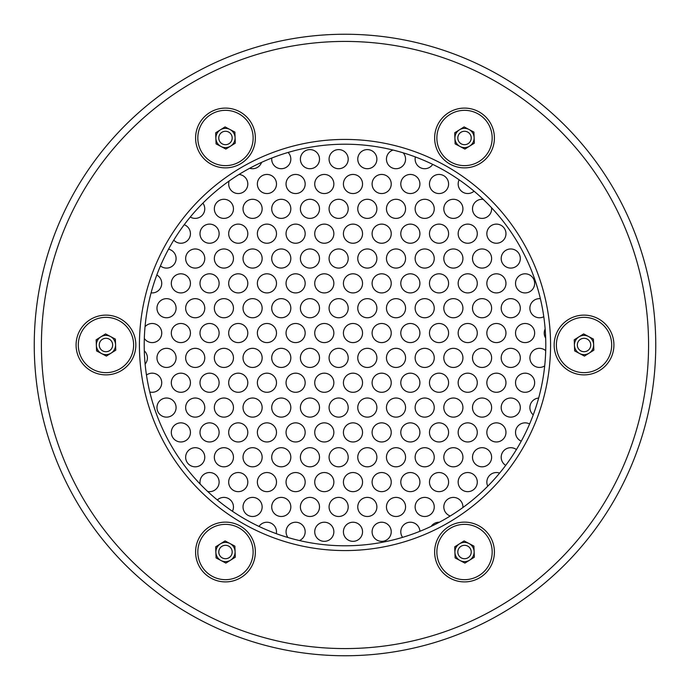 <?xml version="1.0" encoding="UTF-8"?>
<svg xmlns="http://www.w3.org/2000/svg" width="690" height="690" viewBox="0 0 690 690"><rect width="100%" height="100%" fill="white"/><g stroke="black" fill="none" stroke-linecap="round" stroke-linejoin="round"><path stroke-width="1.03" d="M240.422 112.108A29.877 29.877 0 0 0 195.598 137.983A29.877 29.877 0 0 0 240.422 163.866A29.877 29.877 0 0 0 240.422 112.108M120.897 319.125A29.877 29.877 0 0 0 76.081 345A29.877 29.877 0 0 0 120.897 370.875A29.877 29.877 0 0 0 120.897 319.125M240.422 526.134A29.877 29.877 0 0 0 195.598 552.017A29.877 29.877 0 0 0 240.422 577.892A29.877 29.877 0 0 0 240.422 526.134M479.464 526.134A29.877 29.877 0 0 0 434.64 552.017A29.877 29.877 0 0 0 479.464 577.892A29.877 29.877 0 0 0 479.464 526.134M598.98 319.125A29.877 29.877 0 0 0 554.156 345A29.877 29.877 0 0 0 598.98 370.875A29.877 29.877 0 0 0 598.98 319.125M479.464 112.108A29.877 29.877 0 0 0 434.64 137.983A29.877 29.877 0 0 0 479.464 163.866A29.877 29.877 0 0 0 479.464 112.108M500.379 75.883A310.75 310.75 0 0 1 500.379 614.117A310.75 310.75 0 0 1 34.25 345A310.75 310.75 0 0 1 500.379 75.883A310.75 310.75 0 0 1 500.379 614.117A310.75 310.75 0 0 1 34.25 345A310.75 310.75 0 0 1 500.379 75.883M445.395 171.111A200.79 200.79 0 0 0 144.21 345A200.79 200.79 0 0 0 445.395 518.889A200.79 200.79 0 0 0 445.395 171.111A200.79 200.79 0 0 0 144.21 345A200.79 200.79 0 0 0 445.395 518.889A200.79 200.79 0 0 0 445.395 171.111M329.078 324.766A9.565 9.565 0 0 0 314.735 333.046A9.565 9.565 0 0 0 329.078 341.326A9.565 9.565 0 0 0 329.078 324.766M243.027 473.814A9.565 9.565 0 0 0 228.683 482.094A9.565 9.565 0 0 0 243.027 490.383A9.565 9.565 0 0 0 243.027 473.814M228.683 448.974A9.565 9.565 0 0 0 214.34 457.254A9.565 9.565 0 0 0 228.683 465.534A9.565 9.565 0 0 0 228.683 448.974M214.34 424.134A9.565 9.565 0 0 0 199.996 432.414A9.565 9.565 0 0 0 214.34 440.694A9.565 9.565 0 0 0 214.34 424.134M199.996 399.294A9.565 9.565 0 0 0 185.653 407.574A9.565 9.565 0 0 0 199.996 415.854A9.565 9.565 0 0 0 199.996 399.294M185.653 374.454A9.565 9.565 0 0 0 171.31 382.734A9.565 9.565 0 0 0 185.653 391.014A9.565 9.565 0 0 0 185.653 374.454M171.31 349.606A9.565 9.565 0 0 0 156.966 357.886A9.565 9.565 0 0 0 171.31 366.174A9.565 9.565 0 0 0 171.31 349.606M144.314 338.471A9.565 9.565 0 0 0 159.209 339.54A9.565 9.565 0 0 0 156.966 324.766A9.565 9.565 0 0 0 145.047 326.698M299.426 540.555A9.565 9.565 0 0 0 300.392 523.503A9.565 9.565 0 0 0 287.971 537.527M232.427 511.273A9.565 9.565 0 0 0 217.341 499.983M207.647 491.47A9.565 9.565 0 0 0 214.34 473.814A9.565 9.565 0 0 0 200.212 484.121M199.996 448.974A9.565 9.565 0 0 0 185.653 457.254A9.565 9.565 0 0 0 199.996 465.534A9.565 9.565 0 0 0 199.996 448.974M185.653 424.134A9.565 9.565 0 0 0 171.31 432.414A9.565 9.565 0 0 0 185.653 440.694A9.565 9.565 0 0 0 185.653 424.134M171.31 399.294A9.565 9.565 0 0 0 156.966 407.574A9.565 9.565 0 0 0 171.31 415.854A9.565 9.565 0 0 0 171.31 399.294M149.782 391.989A9.565 9.565 0 0 0 156.966 374.454A9.565 9.565 0 0 0 146.47 375.067M145.116 364.104A9.565 9.565 0 0 0 144.288 350.822M257.37 498.663A9.565 9.565 0 0 0 243.027 506.943A9.565 9.565 0 0 0 257.37 515.223A9.565 9.565 0 0 0 257.37 498.663M276.302 533.672A9.565 9.565 0 0 0 259 526.444M160.442 265.9A9.565 9.565 0 0 0 174.389 263.977A9.565 9.565 0 0 0 168.55 249.176M185.653 275.086A9.565 9.565 0 0 0 171.31 283.366A9.565 9.565 0 0 0 185.653 291.646A9.565 9.565 0 0 0 185.653 275.086M199.996 299.926A9.565 9.565 0 0 0 185.653 308.206A9.565 9.565 0 0 0 199.996 316.486A9.565 9.565 0 0 0 199.996 299.926M214.34 324.766A9.565 9.565 0 0 0 199.996 333.046A9.565 9.565 0 0 0 214.34 341.326A9.565 9.565 0 0 0 214.34 324.766M228.683 349.606A9.565 9.565 0 0 0 214.34 357.886A9.565 9.565 0 0 0 228.683 366.174A9.565 9.565 0 0 0 228.683 349.606M243.027 374.454A9.565 9.565 0 0 0 228.683 382.734A9.565 9.565 0 0 0 243.027 391.014A9.565 9.565 0 0 0 243.027 374.454M257.37 399.294A9.565 9.565 0 0 0 243.027 407.574A9.565 9.565 0 0 0 257.37 415.854A9.565 9.565 0 0 0 257.37 399.294M271.713 424.134A9.565 9.565 0 0 0 257.37 432.414A9.565 9.565 0 0 0 271.713 440.694A9.565 9.565 0 0 0 271.713 424.134M286.048 448.974A9.565 9.565 0 0 0 271.713 457.254A9.565 9.565 0 0 0 286.048 465.534A9.565 9.565 0 0 0 286.048 448.974M300.392 473.814A9.565 9.565 0 0 0 286.048 482.094A9.565 9.565 0 0 0 300.392 490.383A9.565 9.565 0 0 0 300.392 473.814M314.735 498.663A9.565 9.565 0 0 0 300.392 506.943A9.565 9.565 0 0 0 314.735 515.223A9.565 9.565 0 0 0 314.735 498.663M329.078 523.503A9.565 9.565 0 0 0 314.735 531.783A9.565 9.565 0 0 0 329.078 540.063A9.565 9.565 0 0 0 329.078 523.503M286.048 498.663A9.565 9.565 0 0 0 271.713 506.943A9.565 9.565 0 0 0 286.048 515.223A9.565 9.565 0 0 0 286.048 498.663M271.713 473.814A9.565 9.565 0 0 0 257.37 482.094A9.565 9.565 0 0 0 271.713 490.383A9.565 9.565 0 0 0 271.713 473.814M257.37 448.974A9.565 9.565 0 0 0 243.027 457.254A9.565 9.565 0 0 0 257.37 465.534A9.565 9.565 0 0 0 257.37 448.974M243.027 424.134A9.565 9.565 0 0 0 228.683 432.414A9.565 9.565 0 0 0 243.027 440.694A9.565 9.565 0 0 0 243.027 424.134M228.683 399.294A9.565 9.565 0 0 0 214.34 407.574A9.565 9.565 0 0 0 228.683 415.854A9.565 9.565 0 0 0 228.683 399.294M214.34 374.454A9.565 9.565 0 0 0 199.996 382.734A9.565 9.565 0 0 0 214.34 391.014A9.565 9.565 0 0 0 214.34 374.454M199.996 349.606A9.565 9.565 0 0 0 185.653 357.886A9.565 9.565 0 0 0 199.996 366.174A9.565 9.565 0 0 0 199.996 349.606M185.653 324.766A9.565 9.565 0 0 0 171.31 333.046A9.565 9.565 0 0 0 185.653 341.326A9.565 9.565 0 0 0 185.653 324.766M151.093 292.862A9.565 9.565 0 0 0 156.803 274.991M171.31 299.926A9.565 9.565 0 0 0 156.966 308.206A9.565 9.565 0 0 0 171.31 316.486A9.565 9.565 0 0 0 171.31 299.926M372.108 150.877A9.565 9.565 0 0 0 357.765 159.157A9.565 9.565 0 0 0 372.108 167.437A9.565 9.565 0 0 0 372.108 150.877M386.452 175.717A9.565 9.565 0 0 0 372.108 183.997A9.565 9.565 0 0 0 386.452 192.277A9.565 9.565 0 0 0 386.452 175.717M400.795 200.557A9.565 9.565 0 0 0 386.452 208.837A9.565 9.565 0 0 0 400.795 217.117A9.565 9.565 0 0 0 400.795 200.557M415.13 225.397A9.565 9.565 0 0 0 400.795 233.677A9.565 9.565 0 0 0 415.13 241.966A9.565 9.565 0 0 0 415.13 225.397M429.473 250.246A9.565 9.565 0 0 0 415.13 258.526A9.565 9.565 0 0 0 429.473 266.806A9.565 9.565 0 0 0 429.473 250.246M443.817 275.086A9.565 9.565 0 0 0 429.473 283.366A9.565 9.565 0 0 0 443.817 291.646A9.565 9.565 0 0 0 443.817 275.086M458.16 299.926A9.565 9.565 0 0 0 443.817 308.206A9.565 9.565 0 0 0 458.16 316.486A9.565 9.565 0 0 0 458.16 299.926M472.503 324.766A9.565 9.565 0 0 0 458.16 333.046A9.565 9.565 0 0 0 472.503 341.326A9.565 9.565 0 0 0 472.503 324.766M486.847 349.606A9.565 9.565 0 0 0 472.503 357.886A9.565 9.565 0 0 0 486.847 366.174A9.565 9.565 0 0 0 486.847 349.606M429.473 200.557A9.565 9.565 0 0 0 415.13 208.837A9.565 9.565 0 0 0 429.473 217.117A9.565 9.565 0 0 0 429.473 200.557M415.13 175.717A9.565 9.565 0 0 0 400.795 183.997A9.565 9.565 0 0 0 415.13 192.277A9.565 9.565 0 0 0 415.13 175.717M393.093 150.049A9.565 9.565 0 0 0 387.392 163.297A9.565 9.565 0 0 0 401.304 167.118A9.565 9.565 0 0 0 403.167 152.818M443.817 225.397A9.565 9.565 0 0 0 429.473 233.677A9.565 9.565 0 0 0 443.817 241.966A9.565 9.565 0 0 0 443.817 225.397M458.16 250.246A9.565 9.565 0 0 0 443.817 258.526A9.565 9.565 0 0 0 458.16 266.806A9.565 9.565 0 0 0 458.16 250.246M472.503 275.086A9.565 9.565 0 0 0 458.16 283.366A9.565 9.565 0 0 0 472.503 291.646A9.565 9.565 0 0 0 472.503 275.086M486.847 299.926A9.565 9.565 0 0 0 472.503 308.206A9.565 9.565 0 0 0 486.847 316.486A9.565 9.565 0 0 0 486.847 299.926M501.19 324.766A9.565 9.565 0 0 0 486.847 333.046A9.565 9.565 0 0 0 501.19 341.326A9.565 9.565 0 0 0 501.19 324.766M515.534 349.606A9.565 9.565 0 0 0 501.19 357.886A9.565 9.565 0 0 0 515.534 366.174A9.565 9.565 0 0 0 515.534 349.606M529.877 374.454A9.565 9.565 0 0 0 515.534 382.734A9.565 9.565 0 0 0 529.877 391.014A9.565 9.565 0 0 0 529.877 374.454M538.657 398.044A9.565 9.565 0 0 0 533.249 414.863M429.473 299.926A9.565 9.565 0 0 0 415.13 308.206A9.565 9.565 0 0 0 429.473 316.486A9.565 9.565 0 0 0 429.473 299.926M443.817 324.766A9.565 9.565 0 0 0 429.473 333.046A9.565 9.565 0 0 0 443.817 341.326A9.565 9.565 0 0 0 443.817 324.766M458.16 349.606A9.565 9.565 0 0 0 443.817 357.886A9.565 9.565 0 0 0 458.16 366.174A9.565 9.565 0 0 0 458.16 349.606M472.503 374.454A9.565 9.565 0 0 0 458.16 382.734A9.565 9.565 0 0 0 472.503 391.014A9.565 9.565 0 0 0 472.503 374.454M486.847 399.294A9.565 9.565 0 0 0 472.503 407.574A9.565 9.565 0 0 0 486.847 415.854A9.565 9.565 0 0 0 486.847 399.294M501.19 424.134A9.565 9.565 0 0 0 486.847 432.414A9.565 9.565 0 0 0 501.19 440.694A9.565 9.565 0 0 0 501.19 424.134M516.422 449.561A9.565 9.565 0 0 0 502.544 452.347A9.565 9.565 0 0 0 505.71 465.379M343.422 200.557A9.565 9.565 0 0 0 329.078 208.837A9.565 9.565 0 0 0 343.422 217.117A9.565 9.565 0 0 0 343.422 200.557M329.078 175.717A9.565 9.565 0 0 0 314.735 183.997A9.565 9.565 0 0 0 329.078 192.277A9.565 9.565 0 0 0 329.078 175.717M314.735 150.877A9.565 9.565 0 0 0 300.392 159.157A9.565 9.565 0 0 0 314.735 167.437A9.565 9.565 0 0 0 314.735 150.877M529.61 423.988A9.565 9.565 0 0 0 516.491 428.24A9.565 9.565 0 0 0 521.261 441.177M515.534 399.294A9.565 9.565 0 0 0 501.19 407.574A9.565 9.565 0 0 0 515.534 415.854A9.565 9.565 0 0 0 515.534 399.294M501.19 374.454A9.565 9.565 0 0 0 486.847 382.734A9.565 9.565 0 0 0 501.19 391.014A9.565 9.565 0 0 0 501.19 374.454M343.422 150.877A9.565 9.565 0 0 0 329.078 159.157A9.565 9.565 0 0 0 343.422 167.437A9.565 9.565 0 0 0 343.422 150.877M357.765 175.717A9.565 9.565 0 0 0 343.422 183.997A9.565 9.565 0 0 0 357.765 192.277A9.565 9.565 0 0 0 357.765 175.717M372.108 200.557A9.565 9.565 0 0 0 357.765 208.837A9.565 9.565 0 0 0 372.108 217.117A9.565 9.565 0 0 0 372.108 200.557M386.452 225.397A9.565 9.565 0 0 0 372.108 233.677A9.565 9.565 0 0 0 386.452 241.966A9.565 9.565 0 0 0 386.452 225.397M400.795 250.246A9.565 9.565 0 0 0 386.452 258.526A9.565 9.565 0 0 0 400.795 266.806A9.565 9.565 0 0 0 400.795 250.246M415.13 275.086A9.565 9.565 0 0 0 400.795 283.366A9.565 9.565 0 0 0 415.13 291.646A9.565 9.565 0 0 0 415.13 275.086M545.712 350.675A9.565 9.565 0 0 0 531.99 351.891A9.565 9.565 0 0 0 544.703 365.864M529.877 324.766A9.565 9.565 0 0 0 515.534 333.046A9.565 9.565 0 0 0 529.877 341.326A9.565 9.565 0 0 0 529.877 324.766M515.534 299.926A9.565 9.565 0 0 0 501.19 308.206A9.565 9.565 0 0 0 515.534 316.486A9.565 9.565 0 0 0 515.534 299.926M501.19 275.086A9.565 9.565 0 0 0 486.847 283.366A9.565 9.565 0 0 0 501.19 291.646A9.565 9.565 0 0 0 501.19 275.086M486.847 250.246A9.565 9.565 0 0 0 472.503 258.526A9.565 9.565 0 0 0 486.847 266.806A9.565 9.565 0 0 0 486.847 250.246M472.503 225.397A9.565 9.565 0 0 0 458.16 233.677A9.565 9.565 0 0 0 472.503 241.966A9.565 9.565 0 0 0 472.503 225.397M458.16 200.557A9.565 9.565 0 0 0 443.817 208.837A9.565 9.565 0 0 0 458.16 217.117A9.565 9.565 0 0 0 458.16 200.557M443.817 175.717A9.565 9.565 0 0 0 429.473 183.997A9.565 9.565 0 0 0 443.817 192.277A9.565 9.565 0 0 0 443.817 175.717M415.389 156.949A9.565 9.565 0 0 0 432.708 164.375M483.216 199.35A9.565 9.565 0 0 0 472.512 208.432A9.565 9.565 0 0 0 482.405 218.394A9.565 9.565 0 0 0 491.565 207.75M459.135 179.797A9.565 9.565 0 0 0 474.047 191.165M501.19 225.397A9.565 9.565 0 0 0 486.847 233.677A9.565 9.565 0 0 0 501.19 241.966A9.565 9.565 0 0 0 501.19 225.397M515.534 250.246A9.565 9.565 0 0 0 501.19 258.526A9.565 9.565 0 0 0 515.534 266.806A9.565 9.565 0 0 0 515.534 250.246M529.877 275.086A9.565 9.565 0 0 0 515.534 283.366A9.565 9.565 0 0 0 529.877 291.646A9.565 9.565 0 0 0 529.877 275.086M540.382 298.692A9.565 9.565 0 0 0 530.041 309.983A9.565 9.565 0 0 0 543.789 316.719M545.152 328.923A9.565 9.565 0 0 0 545.678 338.126M257.37 299.926A9.565 9.565 0 0 0 243.027 308.206A9.565 9.565 0 0 0 257.37 316.486A9.565 9.565 0 0 0 257.37 299.926M243.027 275.086A9.565 9.565 0 0 0 228.683 283.366A9.565 9.565 0 0 0 243.027 291.646A9.565 9.565 0 0 0 243.027 275.086M228.683 250.246A9.565 9.565 0 0 0 214.34 258.526A9.565 9.565 0 0 0 228.683 266.806A9.565 9.565 0 0 0 228.683 250.246M214.34 225.397A9.565 9.565 0 0 0 199.996 233.677A9.565 9.565 0 0 0 214.34 241.966A9.565 9.565 0 0 0 214.34 225.397M190.276 217.022A9.565 9.565 0 0 0 202.895 203.145M419.899 531.3A9.565 9.565 0 0 0 403.262 525.366A9.565 9.565 0 0 0 402.589 537.355M400.795 498.663A9.565 9.565 0 0 0 386.452 506.943A9.565 9.565 0 0 0 400.795 515.223A9.565 9.565 0 0 0 400.795 498.663M386.452 473.814A9.565 9.565 0 0 0 372.108 482.094A9.565 9.565 0 0 0 386.452 490.383A9.565 9.565 0 0 0 386.452 473.814M372.108 448.974A9.565 9.565 0 0 0 357.765 457.254A9.565 9.565 0 0 0 372.108 465.534A9.565 9.565 0 0 0 372.108 448.974M357.765 424.134A9.565 9.565 0 0 0 343.422 432.414A9.565 9.565 0 0 0 357.765 440.694A9.565 9.565 0 0 0 357.765 424.134M228.683 200.557A9.565 9.565 0 0 0 214.34 208.837A9.565 9.565 0 0 0 228.683 217.117A9.565 9.565 0 0 0 228.683 200.557M429.473 498.663A9.565 9.565 0 0 0 415.13 506.943A9.565 9.565 0 0 0 429.473 515.223A9.565 9.565 0 0 0 429.473 498.663M439.383 522.226A9.565 9.565 0 0 0 431.155 526.375M243.027 225.397A9.565 9.565 0 0 0 228.683 233.677A9.565 9.565 0 0 0 243.027 241.966A9.565 9.565 0 0 0 243.027 225.397M257.37 250.246A9.565 9.565 0 0 0 243.027 258.526A9.565 9.565 0 0 0 257.37 266.806A9.565 9.565 0 0 0 257.37 250.246M271.713 275.086A9.565 9.565 0 0 0 257.37 283.366A9.565 9.565 0 0 0 271.713 291.646A9.565 9.565 0 0 0 271.713 275.086M286.048 299.926A9.565 9.565 0 0 0 271.713 308.206A9.565 9.565 0 0 0 286.048 316.486A9.565 9.565 0 0 0 286.048 299.926M300.392 324.766A9.565 9.565 0 0 0 286.048 333.046A9.565 9.565 0 0 0 300.392 341.326A9.565 9.565 0 0 0 300.392 324.766M314.735 349.606A9.565 9.565 0 0 0 300.392 357.886A9.565 9.565 0 0 0 314.735 366.174A9.565 9.565 0 0 0 314.735 349.606M329.078 374.454A9.565 9.565 0 0 0 314.735 382.734A9.565 9.565 0 0 0 329.078 391.014A9.565 9.565 0 0 0 329.078 374.454M343.422 399.294A9.565 9.565 0 0 0 329.078 407.574A9.565 9.565 0 0 0 343.422 415.854A9.565 9.565 0 0 0 343.422 399.294M357.765 523.503A9.565 9.565 0 0 0 343.422 531.783A9.565 9.565 0 0 0 357.765 540.063A9.565 9.565 0 0 0 357.765 523.503M343.422 498.663A9.565 9.565 0 0 0 329.078 506.943A9.565 9.565 0 0 0 343.422 515.223A9.565 9.565 0 0 0 343.422 498.663M329.078 473.814A9.565 9.565 0 0 0 314.735 482.094A9.565 9.565 0 0 0 329.078 490.383A9.565 9.565 0 0 0 329.078 473.814M314.735 448.974A9.565 9.565 0 0 0 300.392 457.254A9.565 9.565 0 0 0 314.735 465.534A9.565 9.565 0 0 0 314.735 448.974M300.392 424.134A9.565 9.565 0 0 0 286.048 432.414A9.565 9.565 0 0 0 300.392 440.694A9.565 9.565 0 0 0 300.392 424.134M286.048 399.294A9.565 9.565 0 0 0 271.713 407.574A9.565 9.565 0 0 0 286.048 415.854A9.565 9.565 0 0 0 286.048 399.294M271.713 374.454A9.565 9.565 0 0 0 257.37 382.734A9.565 9.565 0 0 0 271.713 391.014A9.565 9.565 0 0 0 271.713 374.454M257.37 349.606A9.565 9.565 0 0 0 243.027 357.886A9.565 9.565 0 0 0 257.37 366.174A9.565 9.565 0 0 0 257.37 349.606M243.027 324.766A9.565 9.565 0 0 0 228.683 333.046A9.565 9.565 0 0 0 243.027 341.326A9.565 9.565 0 0 0 243.027 324.766M228.683 299.926A9.565 9.565 0 0 0 214.34 308.206A9.565 9.565 0 0 0 228.683 316.486A9.565 9.565 0 0 0 228.683 299.926M214.34 275.086A9.565 9.565 0 0 0 199.996 283.366A9.565 9.565 0 0 0 214.34 291.646A9.565 9.565 0 0 0 214.34 275.086M199.996 250.246A9.565 9.565 0 0 0 185.653 258.526A9.565 9.565 0 0 0 199.996 266.806A9.565 9.565 0 0 0 199.996 250.246M271.713 324.766A9.565 9.565 0 0 0 257.37 333.046A9.565 9.565 0 0 0 271.713 341.326A9.565 9.565 0 0 0 271.713 324.766M286.048 349.606A9.565 9.565 0 0 0 271.713 357.886A9.565 9.565 0 0 0 286.048 366.174A9.565 9.565 0 0 0 286.048 349.606M300.392 374.454A9.565 9.565 0 0 0 286.048 382.734A9.565 9.565 0 0 0 300.392 391.014A9.565 9.565 0 0 0 300.392 374.454M314.735 399.294A9.565 9.565 0 0 0 300.392 407.574A9.565 9.565 0 0 0 314.735 415.854A9.565 9.565 0 0 0 314.735 399.294M329.078 424.134A9.565 9.565 0 0 0 314.735 432.414A9.565 9.565 0 0 0 329.078 440.694A9.565 9.565 0 0 0 329.078 424.134M343.422 448.974A9.565 9.565 0 0 0 329.078 457.254A9.565 9.565 0 0 0 343.422 465.534A9.565 9.565 0 0 0 343.422 448.974M357.765 473.814A9.565 9.565 0 0 0 343.422 482.094A9.565 9.565 0 0 0 357.765 490.383A9.565 9.565 0 0 0 357.765 473.814M372.108 498.663A9.565 9.565 0 0 0 357.765 506.943A9.565 9.565 0 0 0 372.108 515.223A9.565 9.565 0 0 0 372.108 498.663M386.452 523.503A9.565 9.565 0 0 0 372.108 531.783A9.565 9.565 0 0 0 386.452 540.063A9.565 9.565 0 0 0 386.452 523.503M173.785 240.103A9.565 9.565 0 0 0 188.31 239.689A9.565 9.565 0 0 0 184.213 224.724M472.503 473.814A9.565 9.565 0 0 0 458.16 482.094A9.565 9.565 0 0 0 472.503 490.383A9.565 9.565 0 0 0 472.503 473.814M458.16 448.974A9.565 9.565 0 0 0 443.817 457.254A9.565 9.565 0 0 0 458.16 465.534A9.565 9.565 0 0 0 458.16 448.974M443.817 424.134A9.565 9.565 0 0 0 429.473 432.414A9.565 9.565 0 0 0 443.817 440.694A9.565 9.565 0 0 0 443.817 424.134M429.473 399.294A9.565 9.565 0 0 0 415.13 407.574A9.565 9.565 0 0 0 429.473 415.854A9.565 9.565 0 0 0 429.473 399.294M415.13 374.454A9.565 9.565 0 0 0 400.795 382.734A9.565 9.565 0 0 0 415.13 391.014A9.565 9.565 0 0 0 415.13 374.454M400.795 349.606A9.565 9.565 0 0 0 386.452 357.886A9.565 9.565 0 0 0 400.795 366.174A9.565 9.565 0 0 0 400.795 349.606M386.452 324.766A9.565 9.565 0 0 0 372.108 333.046A9.565 9.565 0 0 0 386.452 341.326A9.565 9.565 0 0 0 386.452 324.766M372.108 299.926A9.565 9.565 0 0 0 357.765 308.206A9.565 9.565 0 0 0 372.108 316.486A9.565 9.565 0 0 0 372.108 299.926M357.765 275.086A9.565 9.565 0 0 0 343.422 283.366A9.565 9.565 0 0 0 357.765 291.646A9.565 9.565 0 0 0 357.765 275.086M343.422 250.246A9.565 9.565 0 0 0 329.078 258.526A9.565 9.565 0 0 0 343.422 266.806A9.565 9.565 0 0 0 343.422 250.246M329.078 225.397A9.565 9.565 0 0 0 314.735 233.677A9.565 9.565 0 0 0 329.078 241.966A9.565 9.565 0 0 0 329.078 225.397M314.735 200.557A9.565 9.565 0 0 0 300.392 208.837A9.565 9.565 0 0 0 314.735 217.117A9.565 9.565 0 0 0 314.735 200.557M300.392 175.717A9.565 9.565 0 0 0 286.048 183.997A9.565 9.565 0 0 0 300.392 192.277A9.565 9.565 0 0 0 300.392 175.717M271.774 158.036A9.565 9.565 0 0 0 284.375 168.196A9.565 9.565 0 0 0 288.084 152.447M357.765 225.397A9.565 9.565 0 0 0 343.422 233.677A9.565 9.565 0 0 0 357.765 241.966A9.565 9.565 0 0 0 357.765 225.397M372.108 250.246A9.565 9.565 0 0 0 357.765 258.526A9.565 9.565 0 0 0 372.108 266.806A9.565 9.565 0 0 0 372.108 250.246M386.452 275.086A9.565 9.565 0 0 0 372.108 283.366A9.565 9.565 0 0 0 386.452 291.646A9.565 9.565 0 0 0 386.452 275.086M400.795 299.926A9.565 9.565 0 0 0 386.452 308.206A9.565 9.565 0 0 0 400.795 316.486A9.565 9.565 0 0 0 400.795 299.926M415.13 324.766A9.565 9.565 0 0 0 400.795 333.046A9.565 9.565 0 0 0 415.13 341.326A9.565 9.565 0 0 0 415.13 324.766M429.473 349.606A9.565 9.565 0 0 0 415.13 357.886A9.565 9.565 0 0 0 429.473 366.174A9.565 9.565 0 0 0 429.473 349.606M443.817 374.454A9.565 9.565 0 0 0 429.473 382.734A9.565 9.565 0 0 0 443.817 391.014A9.565 9.565 0 0 0 443.817 374.454M458.16 399.294A9.565 9.565 0 0 0 443.817 407.574A9.565 9.565 0 0 0 458.16 415.854A9.565 9.565 0 0 0 458.16 399.294M499.629 473.099A9.565 9.565 0 0 0 487.77 486.191M486.847 448.974A9.565 9.565 0 0 0 472.503 457.254A9.565 9.565 0 0 0 486.847 465.534A9.565 9.565 0 0 0 486.847 448.974M472.503 424.134A9.565 9.565 0 0 0 458.16 432.414A9.565 9.565 0 0 0 472.503 440.694A9.565 9.565 0 0 0 472.503 424.134M286.048 250.246A9.565 9.565 0 0 0 271.713 258.526A9.565 9.565 0 0 0 286.048 266.806A9.565 9.565 0 0 0 286.048 250.246M271.713 225.397A9.565 9.565 0 0 0 257.37 233.677A9.565 9.565 0 0 0 271.713 241.966A9.565 9.565 0 0 0 271.713 225.397M257.37 200.557A9.565 9.565 0 0 0 243.027 208.837A9.565 9.565 0 0 0 257.37 217.117A9.565 9.565 0 0 0 257.37 200.557M229.166 180.987A9.565 9.565 0 0 0 234.626 192.846A9.565 9.565 0 0 0 246.83 188.206A9.565 9.565 0 0 0 238.999 174.466M443.817 473.814A9.565 9.565 0 0 0 429.473 482.094A9.565 9.565 0 0 0 443.817 490.383A9.565 9.565 0 0 0 443.817 473.814M462.921 507.521A9.565 9.565 0 0 0 444.679 502.976A9.565 9.565 0 0 0 450.277 515.982M300.392 275.086A9.565 9.565 0 0 0 286.048 283.366A9.565 9.565 0 0 0 300.392 291.646A9.565 9.565 0 0 0 300.392 275.086M314.735 299.926A9.565 9.565 0 0 0 300.392 308.206A9.565 9.565 0 0 0 314.735 316.486A9.565 9.565 0 0 0 314.735 299.926M343.422 349.606A9.565 9.565 0 0 0 329.078 357.886A9.565 9.565 0 0 0 343.422 366.174A9.565 9.565 0 0 0 343.422 349.606M357.765 374.454A9.565 9.565 0 0 0 343.422 382.734A9.565 9.565 0 0 0 357.765 391.014A9.565 9.565 0 0 0 357.765 374.454M372.108 399.294A9.565 9.565 0 0 0 357.765 407.574A9.565 9.565 0 0 0 372.108 415.854A9.565 9.565 0 0 0 372.108 399.294M386.452 424.134A9.565 9.565 0 0 0 372.108 432.414A9.565 9.565 0 0 0 386.452 440.694A9.565 9.565 0 0 0 386.452 424.134M400.795 448.974A9.565 9.565 0 0 0 386.452 457.254A9.565 9.565 0 0 0 400.795 465.534A9.565 9.565 0 0 0 400.795 448.974M415.13 473.814A9.565 9.565 0 0 0 400.795 482.094A9.565 9.565 0 0 0 415.13 490.383A9.565 9.565 0 0 0 415.13 473.814M314.735 250.246A9.565 9.565 0 0 0 300.392 258.526A9.565 9.565 0 0 0 314.735 266.806A9.565 9.565 0 0 0 314.735 250.246M300.392 225.397A9.565 9.565 0 0 0 286.048 233.677A9.565 9.565 0 0 0 300.392 241.966A9.565 9.565 0 0 0 300.392 225.397M286.048 200.557A9.565 9.565 0 0 0 271.713 208.837A9.565 9.565 0 0 0 286.048 217.117A9.565 9.565 0 0 0 286.048 200.557M271.713 175.717A9.565 9.565 0 0 0 257.37 183.997A9.565 9.565 0 0 0 271.713 192.277A9.565 9.565 0 0 0 271.713 175.717M249.694 168.265A9.565 9.565 0 0 0 261.596 162.348M329.078 275.086A9.565 9.565 0 0 0 314.735 283.366A9.565 9.565 0 0 0 329.078 291.646A9.565 9.565 0 0 0 329.078 275.086M343.422 299.926A9.565 9.565 0 0 0 329.078 308.206A9.565 9.565 0 0 0 343.422 316.486A9.565 9.565 0 0 0 343.422 299.926M357.765 324.766A9.565 9.565 0 0 0 343.422 333.046A9.565 9.565 0 0 0 357.765 341.326A9.565 9.565 0 0 0 357.765 324.766M372.108 349.606A9.565 9.565 0 0 0 357.765 357.886A9.565 9.565 0 0 0 372.108 366.174A9.565 9.565 0 0 0 372.108 349.606M386.452 374.454A9.565 9.565 0 0 0 372.108 382.734A9.565 9.565 0 0 0 386.452 391.014A9.565 9.565 0 0 0 386.452 374.454M400.795 399.294A9.565 9.565 0 0 0 386.452 407.574A9.565 9.565 0 0 0 400.795 415.854A9.565 9.565 0 0 0 400.795 399.294M415.13 424.134A9.565 9.565 0 0 0 400.795 432.414A9.565 9.565 0 0 0 415.13 440.694A9.565 9.565 0 0 0 415.13 424.134M429.473 448.974A9.565 9.565 0 0 0 415.13 457.254A9.565 9.565 0 0 0 429.473 465.534A9.565 9.565 0 0 0 429.473 448.974M574.434 345.354A9.608 9.608 0 0 0 579.548 353.496A9.608 9.608 0 0 0 593.641 344.646A9.608 9.608 0 0 0 578.927 336.858A9.608 9.608 0 0 0 579.548 353.496A9.608 9.608 0 0 0 593.641 344.646M580.902 350.934A6.71 6.71 0 0 0 590.399 347.139A6.71 6.71 0 0 0 585.12 338.376A6.71 6.71 0 0 0 580.902 350.934M593.849 350.192L593.434 339.101L583.628 333.908L574.235 339.808L574.641 350.899L584.447 356.092L593.849 350.192M559.59 332.062A27.66 27.66 0 0 0 585.06 372.635A27.66 27.66 0 0 0 607.467 330.294A27.66 27.66 0 0 0 559.59 332.062M454.917 552.371A9.608 9.608 0 0 0 469.631 560.151A9.608 9.608 0 0 0 469.01 543.522A9.608 9.608 0 0 0 454.917 552.371A9.608 9.608 0 0 0 460.023 560.513M457.815 552.259A6.71 6.71 0 0 0 468.018 557.744A6.71 6.71 0 0 0 467.803 546.161A6.71 6.71 0 0 0 457.815 552.259M464.931 563.1L474.332 557.201L473.918 546.118L464.111 540.926L454.71 546.825L455.124 557.917L464.931 563.1M463.499 524.374A27.66 27.66 0 0 0 441.1 566.723A27.66 27.66 0 0 0 488.969 564.946A27.66 27.66 0 0 0 463.499 524.374M474.125 551.664A9.608 9.608 0 0 0 469.01 543.522M229.977 543.522A9.608 9.608 0 0 0 215.875 552.371A9.608 9.608 0 0 0 230.589 560.151A9.608 9.608 0 0 0 229.977 543.522A9.608 9.608 0 0 0 215.875 552.371M221.913 546.333A6.71 6.71 0 0 0 226.725 558.607A6.71 6.71 0 0 0 231.728 549.568A6.71 6.71 0 0 0 221.913 546.333M216.082 557.917L225.889 563.1L235.29 557.201L234.876 546.118L225.069 540.926L215.668 546.825L216.082 557.917M248.9 537.312A27.66 27.66 0 0 0 201.032 539.08A27.66 27.66 0 0 0 226.501 579.652A27.66 27.66 0 0 0 248.9 537.312M111.073 353.142A9.608 9.608 0 0 0 110.452 336.504A9.608 9.608 0 0 0 97.463 340.506A9.608 9.608 0 0 0 111.073 353.142A9.608 9.608 0 0 0 110.452 336.504A9.608 9.608 0 0 0 96.359 345.354A9.608 9.608 0 0 0 101.465 353.496M109.098 339.066A6.71 6.71 0 0 0 99.248 345A6.71 6.71 0 0 0 112.323 347.139A6.71 6.71 0 0 0 109.098 339.066M96.152 339.808L96.566 350.899L106.372 356.092L115.765 350.192L115.359 339.101L105.553 333.908L96.152 339.808M130.41 357.938A27.66 27.66 0 0 0 104.94 317.365A27.66 27.66 0 0 0 82.533 359.706A27.66 27.66 0 0 0 130.41 357.938M235.083 137.629A9.608 9.608 0 0 0 220.369 129.849A9.608 9.608 0 0 0 220.99 146.478A9.608 9.608 0 0 0 235.083 137.629A9.608 9.608 0 0 0 229.977 129.487M232.185 137.741A6.71 6.71 0 0 0 225.354 131.273A6.71 6.71 0 0 0 218.764 137.983A6.71 6.71 0 0 0 225.604 144.693A6.71 6.71 0 0 0 232.185 137.741M225.069 126.9L215.668 132.799L216.082 143.882L225.889 149.075L235.29 143.175L234.876 132.083L225.069 126.9M226.501 165.626A27.66 27.66 0 0 0 248.9 123.277A27.66 27.66 0 0 0 201.032 125.054A27.66 27.66 0 0 0 226.501 165.626M220.369 129.849A9.608 9.608 0 0 0 220.99 146.478M469.631 146.125A9.608 9.608 0 0 0 469.01 129.487A9.608 9.608 0 0 0 454.917 138.336A9.608 9.608 0 0 0 469.631 146.125A9.608 9.608 0 0 0 474.125 137.629M468.087 143.667A6.71 6.71 0 0 0 467.768 132.109A6.71 6.71 0 0 0 457.806 137.983A6.71 6.71 0 0 0 468.087 143.667M473.918 132.083L464.111 126.9L454.71 132.799L455.124 143.882L464.931 149.075L474.332 143.175L473.918 132.083M441.1 152.688A27.66 27.66 0 0 0 488.969 150.92A27.66 27.66 0 0 0 463.499 110.348A27.66 27.66 0 0 0 441.1 152.688M469.01 129.487A9.608 9.608 0 0 0 454.917 138.336M447.784 166.971A205.577 205.577 0 0 1 447.784 523.029A205.577 205.577 0 0 1 139.423 345A205.577 205.577 0 0 1 447.784 166.971M496.791 82.093A303.583 303.583 0 0 0 41.417 345A303.583 303.583 0 0 0 496.791 607.907A303.583 303.583 0 0 0 496.791 82.093"/></g></svg>
